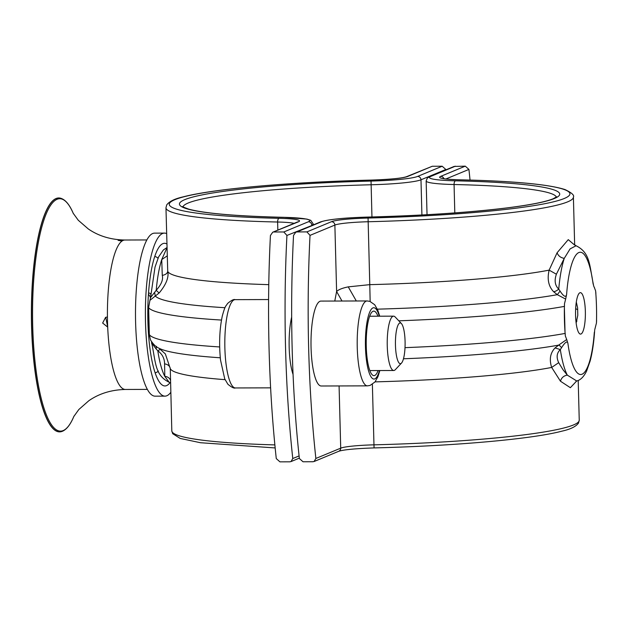 <?xml version="1.0" encoding="UTF-8"?>
<svg xmlns="http://www.w3.org/2000/svg" width="628" height="628" viewBox="0 0 628 628"><rect width="100%" height="100%" fill="white"/><g stroke="black" fill="none" stroke-linecap="round" stroke-linejoin="round"><path stroke-width="0.94" d="M399.738 323.028A20.379 4.836 89.8 0 0 395.514 346.813A20.379 4.836 89.8 0 0 401.512 363.062A20.379 4.836 89.8 0 0 405.107 343.296A20.379 4.836 89.8 0 0 401.394 323.546A20.379 4.836 89.8 0 0 399.738 323.028M401.394 323.546L395.169 316.975A27.169 6.453 89.8 0 0 393.591 316.159A27.169 6.453 89.8 0 0 392.963 316.284A27.169 6.453 89.8 0 0 387.233 344.67A27.169 6.453 89.8 0 0 393.748 370.496A27.169 6.453 89.8 0 0 395.326 369.672L401.512 363.062M576.143 323.043L577.799 315.272L577.603 307.783L576.308 302.107M558.7 362.67L562.986 369.696L567.32 375.136L576.716 380.968L570.357 387.696L560.459 381.212C561.463 377.734 563.748 375.717 567.32 375.136A67.926 16.124 -90.2 0 1 560.325 349.576C556.738 352.96 556.196 357.324 558.7 362.67L551.674 367.435C549.115 359.475 550.246 352.975 555.066 347.936L560.325 349.576L561.565 347.731A6.79 1.743 60.1 0 0 558.63 345.133L566.707 339.528L567.893 343.288C567.194 340.682 565.082 342.158 561.565 347.731M555.066 347.936L558.63 345.133A217.374 20.528 178.5 0 1 403.459 358.784M585.351 311.347A20.716 4.914 -90.2 0 1 580.531 334.096A20.716 4.914 -90.2 0 1 575.546 313.388A20.716 4.914 -90.2 0 1 580.405 292.656A20.716 4.914 -90.2 0 1 585.351 311.347M594.661 330.375L594.661 330.422C593.892 342.26 592.4 352.418 590.179 360.912L586.583 371.124C583.742 376.847 580.453 380.128 576.716 380.968L576.017 381.353M594.755 329.676L596.451 323.012A67.926 16.124 89.8 0 0 596.522 320.351L596.545 319.024A67.926 16.124 89.8 0 0 595.909 294.65L595.815 293.339A67.926 16.124 89.8 0 0 595.611 290.819L595.894 293.339M566.707 339.52L565.326 335.941L565.192 333.413A224.165 21.171 -1.5 0 1 405.005 347.653M398.811 320.822A224.165 21.171 178.5 0 0 564.478 306.378L564.478 303.74L565.647 299.085L557.311 294.681L553.598 291.706C548.519 286.344 547.027 279.154 549.131 270.134L557.091 252.762C558.268 255.879 560.663 257.747 564.258 258.367L556.384 274.216C554.186 280.535 554.971 285.505 558.739 289.123L560.082 291.102L557.311 294.681A217.374 20.528 -1.5 0 1 377.365 309.164M560.082 291.102C563.724 296.604 565.899 297.719 566.613 294.43L565.647 299.085M596.6 320.351L596.451 323.012M593.036 283.464L593.813 286.36L593.036 283.464A61.136 14.507 -90.2 0 0 578.875 252.535A61.136 14.507 -90.2 0 0 566.613 294.43M594.049 286.91L593.821 286.36M593.476 284.916C589.3 265.016 590.399 252.872 576.08 245.744L570.083 248.908L564.258 258.367A67.926 16.124 -90.2 0 0 558.739 289.123A6.79 2.826 -42.2 0 1 553.598 291.706M564.407 306.401L564.384 307.736A67.926 16.124 89.8 0 0 565.019 332.11L565.114 333.413M564.384 307.736L565.019 332.11M560.459 381.212L551.674 367.435A203.786 19.248 178.5 0 1 375.057 381.871M594.221 287.224L595.611 290.819M557.091 252.762L568.261 239.637L574.133 244.653M576.08 322.525L576.912 320.979M443.894 178.666A3.399 3.281 -112.5 0 0 440.699 176.358A37.358 3.533 -1.5 0 0 460.112 179.836A3.399 1.539 91.3 0 1 460.277 179.82C513.516 181.06 548.417 184.302 564.98 189.554C571.739 192.772 574.542 195.292 573.403 197.121A203.786 19.248 178.5 0 1 368.126 221.747A33.967 3.211 -1.5 0 0 334.873 225.067L336.608 291.518C338.437 289.641 342.315 288.087 348.242 286.87L356.319 300.985M348.242 286.87L369.774 284.649L370.159 301.471M334.779 301.048L336.608 291.518L342.001 301.024M454.185 166.436L465.27 166.153L468.928 169.411L445.927 178.964M315.868 458.464L314.11 461.494L312.925 461.745L303.026 461.776L299.368 458.519A354.93 84.238 -90.2 0 1 293.527 235.429L295.78 232.195L297.013 231.928L306.911 231.897L310.028 235.374A354.93 84.238 89.8 0 0 315.868 458.464L340.714 448.156A3.399 3.281 67.5 0 1 338.712 451.296C343.43 449.711 355.22 448.58 374.076 447.913L374.084 447.897M470.042 180.063A354.93 84.238 89.8 0 0 468.928 169.411M379.697 316.198L377.726 310.004L374.696 304.737L369.853 301.369L367.144 300.953L320.955 301.087A42.453 10.079 89.8 0 0 311.064 347.7A42.453 10.079 89.8 0 0 321.206 386L367.404 385.859L370.088 385.435L374.979 381.973L377.954 376.682L379.854 370.544M378.087 370.544A32.264 7.662 -90.2 0 1 372.098 374.681A32.264 7.662 -90.2 0 1 366.218 343.414A32.264 7.662 -90.2 0 1 371.909 312.108A32.264 7.662 -90.2 0 1 377.923 316.206M311.786 225.531L286.933 235.445A354.93 84.238 89.8 0 0 292.774 458.534L291.015 461.564L289.83 461.815L279.931 461.847L276.273 458.589A354.93 84.238 -90.2 0 1 270.433 235.5L272.685 232.266L298.488 221.794A37.358 3.533 -1.5 0 0 279.075 218.316A200.395 18.926 178.5 0 1 174.929 199.657A200.395 18.926 178.5 0 1 371.124 180.103A37.358 3.533 -1.5 0 0 407.705 176.46L432.276 166.255L442.175 166.224L445.833 169.482L420.988 179.796A3.399 3.281 -112.5 0 0 417.604 176.429A47.547 4.49 178.5 0 1 371.046 181.068A190.206 17.961 -1.5 0 0 184.828 199.626A190.206 17.961 -1.5 0 0 283.675 217.335A47.547 4.49 178.5 0 1 308.387 221.763L283.817 231.968L273.918 231.991M371.124 180.103L371.124 180.087C389.988 179.42 401.779 178.289 406.489 176.703L432.276 166.255M286.933 235.445L283.817 231.968M294.132 223.34A33.967 3.211 -1.5 0 0 277.623 222.022A203.786 19.248 178.5 0 1 165.965 207.79L167.723 271.28C169.026 277.246 166.2 284.445 159.237 292.891L149.927 300.333L148.608 307.626A224.165 21.171 178.5 0 0 221.472 320.06M165.345 353.902L170.274 368.573L171.805 430.879A203.786 19.248 -1.5 0 0 274.868 444.899M167.001 247.542L163.398 249.952L158.617 256.891L155.022 267.104L150.547 297.578L156.215 290.324C161.349 284.515 163.366 279.539 162.267 275.394L161.734 259.576L167.009 247.722M167.221 255.879L161.734 259.576A67.926 16.124 89.8 0 0 156.215 290.324A6.79 0.597 -132.9 0 0 159.237 292.891M149.393 334.638L149.299 333.35A67.926 16.124 -90.2 0 1 148.655 308.976L148.687 307.618M149.299 333.35L148.655 308.976M151.497 341.97L151.733 343.084C155.909 362.984 154.802 375.144 169.136 382.256L164.787 376.345L164.583 363.848C164.544 358.47 162.283 354.114 157.793 350.777L156.105 348.948C152.078 343.43 150.759 341.962 152.172 344.536M149.927 300.333L150.547 297.57M220.287 357.787A217.374 20.528 178.5 0 1 159.01 348.218C156.003 347.025 153.169 344.254 150.492 339.921L149.315 334.638A224.165 21.171 -1.5 0 0 219.674 346.946M156.113 348.948L156.537 346.342M170.478 380.168A6.79 6.17 171.2 0 0 164.787 376.345A67.926 16.124 89.8 0 1 157.793 350.777L160.713 349.121M224.989 307.712A217.374 20.528 -1.5 0 1 155.21 295.882L154.629 292.318M291.675 317.061A37.358 8.871 89.8 0 0 289.17 347.276A37.358 8.871 89.8 0 0 293.064 374.437M147.337 389.399L125.372 389.462A74.724 17.733 -90.2 0 1 107.694 327.11A74.724 17.733 -90.2 0 1 107.427 316.975A74.724 17.733 -90.2 0 1 122.005 241.05A74.724 17.733 -90.2 0 1 124.407 240.053L118.111 240.359L122.005 241.05M170.792 392.343A81.514 19.35 -90.2 0 1 164.983 396.135A81.514 19.35 -90.2 0 1 145.39 314.683A81.514 19.35 -90.2 0 1 164.497 233.106A81.514 19.35 -90.2 0 1 166.64 233.6M170.062 382.601A71.325 16.932 -90.2 0 1 162.731 385.341A71.325 16.932 -90.2 0 1 147.91 321.607A71.325 16.932 -90.2 0 1 162.307 243.923A71.325 16.932 -90.2 0 1 166.915 244.002M164.497 233.106L154.598 233.137A81.514 19.35 89.8 0 0 135.491 314.714A81.514 19.35 89.8 0 0 155.085 396.166L164.983 396.135M148.561 334.85A20.379 4.836 89.8 0 0 149.346 334.096M150.524 297.868A20.379 4.836 89.8 0 0 148.444 294.493M149.433 336.27A21.619 5.134 -90.2 0 1 148.663 336.168M150.783 294.265A21.619 5.134 89.8 0 0 148.538 293.174M60.696 198.244A116.957 27.758 89.8 0 0 60.626 198.228A116.957 27.758 89.8 0 0 31.4 315.021A116.957 27.758 89.8 0 0 61.324 431.64A116.957 27.758 89.8 0 0 61.395 431.624M107.694 327.11L102.647 323.043L105.598 317.344L107.427 316.975M107.686 326.905L105.724 317.297M594.316 332.322A61.136 14.507 -90.2 0 1 582.062 374.217A61.136 14.507 -90.2 0 1 567.893 343.288M556.384 274.216L549.131 270.134A203.786 19.248 -1.5 0 1 369.774 284.649L368.063 218.049A37.358 3.533 -1.5 0 0 331.482 221.692L306.911 231.897M295.772 232.179L320.374 221.967C328.271 219.384 344.199 217.751 368.141 217.068L368.141 217.084A190.206 17.961 -1.5 0 0 554.359 198.519A190.206 17.961 -1.5 0 0 455.512 180.817A47.547 4.49 178.5 0 1 430.8 176.389L455.371 166.184M556.33 197.059A186.806 17.647 -1.5 0 0 454.068 184.522A3.399 1.539 -88.7 0 1 455.512 180.817M460.112 179.836A200.395 18.926 178.5 0 1 564.258 198.495A200.395 18.926 178.5 0 1 368.063 218.049M339.081 385.945L340.714 448.156A33.967 3.211 178.5 0 1 373.966 444.836L374.076 447.913C454.366 445.966 531.9 439.113 561.801 431.185C570.397 429.293 575.962 426.585 578.506 423.052L579.244 420.21L578.2 380.458M372.38 384.336L373.966 444.836A203.786 19.248 -1.5 0 0 579.244 420.21M320.374 221.967A3.399 3.281 67.5 0 1 321.583 221.723A47.547 4.49 178.5 0 1 368.141 217.084M310.028 235.374L334.873 225.067A3.399 3.281 -112.5 0 0 331.482 221.692M577.697 309.745A207.185 19.57 -1.5 0 0 575.664 308.693M454.805 212.908L454.068 184.522A50.947 4.812 178.5 0 1 426.153 180.966L427.315 178.077L429.583 176.633A3.399 3.281 67.5 0 1 430.8 176.389M465.27 166.153L440.699 176.358M297.013 231.928L321.583 221.723M379.273 316.198A35.663 8.462 89.8 0 0 369.853 311.794A35.663 8.462 89.8 0 0 365.457 346.884A35.663 8.462 89.8 0 0 370.795 376.455A35.663 8.462 89.8 0 0 379.438 370.544M367.144 300.953A42.453 10.079 89.8 0 0 357.254 347.567A42.453 10.079 89.8 0 0 367.404 385.859M406.489 176.703A3.399 3.281 67.5 0 1 407.705 176.46M442.175 166.224L417.604 176.429M183.007 206.832A186.806 17.647 -1.5 0 1 371.109 184.765A50.947 4.812 178.5 0 0 420.988 179.796L421.914 214.98M277.835 230.107L277.623 222.022A3.399 1.539 -88.7 0 1 279.075 218.316M162.267 275.394C165.58 274.758 167.401 273.384 167.723 271.28A203.786 19.248 -1.5 0 0 268.768 284.649M225.067 379.657A203.786 19.248 178.5 0 1 170.274 368.573C169.819 365.998 167.927 364.421 164.583 363.848M272.678 232.242L297.272 222.037A3.399 3.281 67.5 0 1 298.488 221.794M292.774 458.534L299.093 455.912M283.675 217.335A3.399 1.539 91.3 0 1 283.84 217.319L306.888 219.094L310.75 220.318L313.215 223.945A50.947 4.812 178.5 0 1 311.778 225.13A3.399 3.281 -112.5 0 0 308.387 221.763M371.046 181.068L371.949 216.966M235.162 299.65C233.836 299.046 231.316 300.317 227.603 303.457C225.546 306.856 225.405 304.839 222.304 315.978C219.517 329.213 218.921 343.909 220.522 360.056L224.73 378.88L227.87 384.226C231.591 387.319 234.111 388.567 235.429 387.955A44.156 10.48 -90.2 0 1 224.816 343.838A44.156 10.48 -90.2 0 1 235.162 299.65L268.596 299.548M146.889 239.951L124.925 240.022A74.724 17.733 89.8 0 0 124.407 240.053M157.989 258.273A58.074 13.785 89.8 0 0 154.739 256.577M155.085 372.726A58.074 13.785 89.8 0 0 158.327 371.015M60.626 198.228L60.759 198.267A116.918 27.75 89.8 0 0 31.541 315.021A116.918 27.75 89.8 0 0 61.458 431.601A116.918 27.75 89.8 0 0 62.337 431.295M73.24 213.347A116.211 27.585 89.8 0 0 55.24 200.332A116.211 27.585 89.8 0 0 32.837 330.257A116.211 27.585 89.8 0 0 63.161 430.588A116.211 27.585 89.8 0 0 73.853 416.442M369.821 370.575L393.748 370.496M369.664 316.229L393.591 316.159M594.528 287.726L593.978 286.761M576.08 245.744L573.804 244.229M368.141 217.068C422.471 215.608 468.684 212.562 506.772 207.931C530.354 204.924 545.897 201.839 553.386 198.66L556.612 196.792M460.277 179.82C447.167 179.451 443.894 178.69 443.321 178.564L442.206 178.438M574.659 245.108L573.403 197.121M429.583 176.633L454.177 166.42M427.032 214.698L426.153 180.966M314.118 461.509L338.712 451.296M291.981 370.803L292.907 370.803M371.124 180.087C290.835 182.034 213.308 188.887 183.4 196.815C174.812 198.707 169.246 201.415 166.695 204.948L165.965 207.79M165.329 353.886L159.01 348.218M169.128 382.256L170.549 382.892M313.239 224.926L313.215 223.945M283.84 217.319C236.411 216.165 204.72 213.441 188.769 209.155C178.007 205.152 184.805 207.256 182.717 206.581M291.023 461.58L299.328 458.134M275.166 447.937L200.473 442.724L180.228 438.446L172.684 433.681L171.805 430.879M235.429 387.955L270.613 387.853M74.01 416.066C70.642 424.269 66.803 429.332 62.486 431.248L61.324 431.64M60.759 198.267C65.508 199.728 69.724 204.885 73.405 213.724M125.372 389.462C111.313 389.8 99.122 393.56 88.791 400.766L78.822 409.527L73.806 416.521M124.925 240.022C110.858 239.77 98.643 236.081 88.281 228.937L78.257 220.24L73.201 213.269"/></g></svg>

